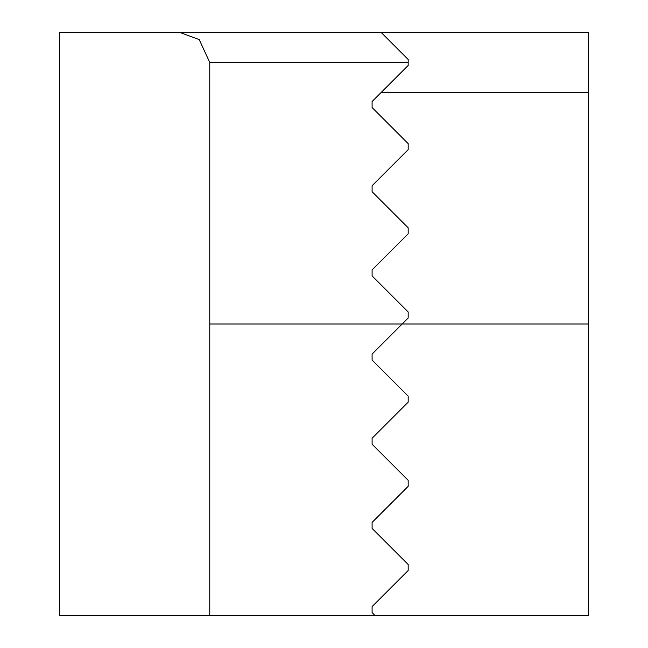 <?xml version="1.0" encoding="UTF-8"?>
<svg xmlns="http://www.w3.org/2000/svg" width="648" height="648" viewBox="0 0 648 648"><rect width="100%" height="100%" fill="white"/><g stroke="black" fill="none" stroke-linecap="round" stroke-linejoin="round"><path stroke-width="0.97" d="M209.766 615.6L59.454 615.6L59.454 32.4L179.707 32.4L199.211 39.585L209.766 62.459L209.766 615.6L588.546 615.6L375.103 615.6L372.098 612.595L375.103 615.6M588.546 615.6L588.546 32.4L179.707 32.4M381.121 32.4L408.175 59.454L408.175 65.464L372.098 101.542L372.098 107.552L408.175 143.629L408.175 149.639L372.098 185.717L372.098 191.727L408.175 227.804L408.175 233.815L372.098 269.892L372.098 275.902L408.175 311.971L408.175 317.99L372.098 354.059L372.098 360.077L408.175 396.147L408.175 402.157L372.098 438.234L372.098 444.245L408.175 480.322L408.175 486.332L372.098 522.41L372.098 528.42L399.152 555.474M372.098 528.42L408.175 564.497L408.175 570.507L372.098 606.585L372.098 612.595M59.454 176.183L59.454 471.817M372.098 444.245L408.175 480.322M372.098 360.077L408.175 396.147M408.175 62.459L209.766 62.459M209.766 324L588.546 324M588.546 92.526L381.121 92.526"/></g></svg>
